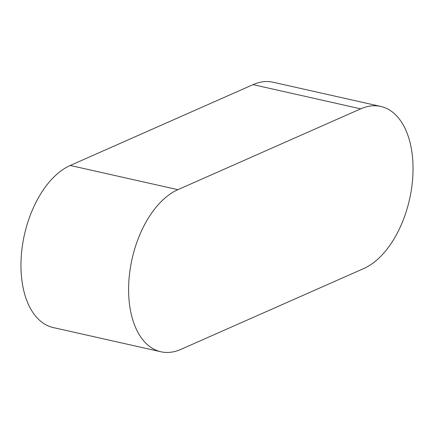 <?xml version="1.0" encoding="UTF-8"?>
<svg xmlns="http://www.w3.org/2000/svg" width="434" height="434" viewBox="0 0 434 434"><rect width="100%" height="100%" fill="white"/><g stroke="black" fill="none" stroke-linecap="round" stroke-linejoin="round"><path stroke-width="0.65" d="M180.945 349.359A84.31 48.505 -77.3 0 1 160.916 351.768A84.31 48.505 -77.3 0 1 129.343 275.547A84.31 48.505 -77.3 0 1 177.875 189.674L360.703 108.847A84.31 48.505 -77.3 0 1 380.732 106.433A84.31 48.505 -77.3 0 1 412.3 182.66A84.31 48.505 -77.3 0 1 363.768 268.532L180.945 349.359M160.916 351.768L53.268 327.567A84.31 48.505 -77.3 0 1 21.7 251.34A84.31 48.505 -77.3 0 1 70.232 165.468L253.055 84.641A84.31 48.505 -77.3 0 1 273.084 82.232L380.732 106.433M70.232 165.468L177.875 189.674M253.055 84.641L360.703 108.847"/></g></svg>
